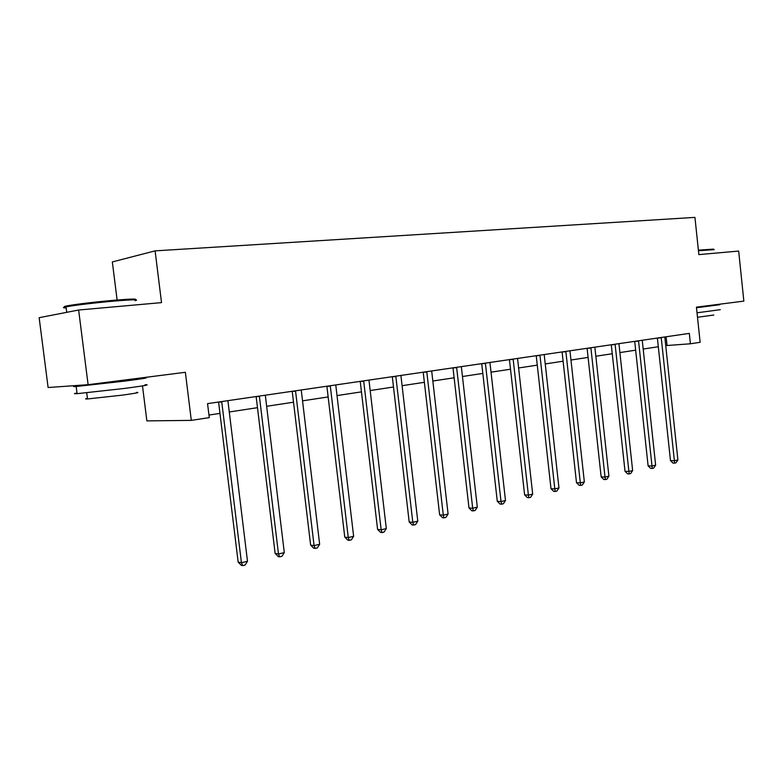 <?xml version="1.0" encoding="UTF-8"?>
<svg xmlns="http://www.w3.org/2000/svg" width="783" height="783" viewBox="0 0 783 783"><rect width="100%" height="100%" fill="white"/><g stroke="black" fill="none" stroke-linecap="round" stroke-linejoin="round"><path stroke-width="1.17" d="M142.486 385.892L146.861 420.882L191.297 420.383L209.276 417.623L207.554 403.627L689.324 333.392L690.42 343.786L700.139 342.298L696.43 307.161L743.85 301.112L738.663 251.059L698.857 254.612L694.942 217.39L155.103 250.863L112.331 261.933L117.117 300.006M78.633 310.019L39.15 317.692L48.106 387.516L88.107 384.688L78.633 310.019L161.523 302.62L155.103 250.863M191.297 420.383L185.365 372.287L88.107 384.688M665.726 345.606L690.42 343.786M208.963 415.059L219.954 413.385M229.253 411.975L257.48 407.679M266.621 406.289L293.517 402.208M302.512 400.837L328.146 396.942M336.993 395.591L361.443 391.872M370.153 390.551L393.497 386.998M402.071 385.696L424.366 382.31M432.813 381.027L454.13 377.788M462.44 376.515L482.827 373.422M491.01 372.179L510.516 369.214M518.591 367.981L537.265 365.142M545.213 363.938L563.104 361.217M570.944 360.023L588.092 357.41M595.824 356.236L612.267 353.74M619.882 352.585L635.659 350.177M643.176 349.042L658.317 346.742M666.118 336.768L667.038 345.411M661.263 337.796L657.387 338.09L670.483 460.639L674.388 460.737L661.214 337.483M677.902 459.905L675.964 462.812L674.555 463.144L674.388 460.737L677.902 459.905L664.816 336.964M674.555 463.144L672.998 463.096L670.483 460.639M698.387 250.159L713.509 249.111M714.174 249.64L698.456 250.746M720.291 309.686L697.027 312.799M708.38 305.752L719.773 304.724L696.498 307.739M713.783 315.03L697.496 317.281M708.361 305.634L696.479 307.572M66.046 306.956C63.217 306.897 63.687 306.505 67.485 305.771C78.222 303.941 93.823 302.091 114.269 300.251C131.573 298.832 138.385 298.685 134.676 299.811M135.097 300.692C139.932 299.419 133.139 299.537 114.729 301.044C97.17 302.541 74.365 305.243 66.77 306.711L66.036 306.848C62.542 307.572 62.581 307.925 66.173 307.905M144.982 384.796C151.021 384.58 144.581 385.745 125.681 388.299L77.086 393.673C73.543 393.869 73.514 393.643 77.008 392.997M135.821 378.6L144.121 377.866C150.14 377.543 143.69 378.62 124.781 381.096L76.176 386.499C71.419 386.812 73.152 386.362 81.393 385.158M136.35 392.42C140.715 392.332 136.066 393.232 122.393 395.131L87.51 398.958C84.975 399.076 84.956 398.88 87.432 398.381M128.735 379.804L91.787 384.502C89.937 384.629 89.879 384.541 91.611 384.238M638.576 341.114L634.719 341.398L648.109 465.885L652.004 466.012L638.527 340.791M655.635 465.151L653.668 468.097L652.219 468.44L652.004 466.012L655.635 465.151L642.246 340.253M652.219 468.44L650.663 468.391L648.109 465.885M615.144 344.53L611.298 344.814L625.02 471.307L628.896 471.454L615.095 344.217M632.644 470.573L630.658 473.558L629.16 473.911L628.896 471.454L632.644 470.573L618.932 343.649M629.16 473.911L627.604 473.852L625.02 471.307M590.93 348.073L587.103 348.347L601.158 476.916L605.014 477.072L590.881 347.74M608.9 476.162L606.884 479.196L605.328 479.568L605.014 477.072L608.9 476.162L594.845 347.163M605.328 479.568L603.781 479.499L601.158 476.916M565.903 351.724L562.096 351.988L576.494 482.7L580.34 482.886L565.845 351.391M584.353 481.946L582.307 485.029L580.702 485.411L580.34 482.886L584.353 481.946L569.946 350.794M580.702 485.411L579.166 485.333L576.494 482.7M540.006 355.502L536.228 355.766L550.997 488.69L554.814 488.905L539.947 355.169M558.964 487.926L556.889 491.058L555.235 491.45L554.814 488.905L558.964 487.926L544.195 354.552M555.235 491.45L553.708 491.362L550.997 488.69M513.198 359.417L509.449 359.671L524.61 494.885L528.388 495.12L513.139 359.074M532.685 494.112L530.59 497.303L528.877 497.704L528.388 495.12L532.685 494.112L517.543 358.438M528.877 497.704L527.36 497.606L524.61 494.885M485.44 363.469L481.721 363.713L497.283 501.296L501.032 501.57L485.382 363.126M505.485 500.513L503.361 503.763L501.58 504.183L501.032 501.57L505.485 500.513L489.933 362.46M501.58 504.183L500.083 504.076L497.283 501.296M456.675 367.677L452.995 367.902L468.978 507.942L472.697 508.245L456.616 367.315M477.307 507.159L475.154 510.457L473.314 510.888L472.697 508.245L477.307 507.159L461.334 366.63M473.314 510.888L471.826 510.77L468.978 507.942M426.843 372.033L423.212 372.238L439.635 514.832L443.305 515.165L426.774 371.671M448.091 514.04L445.909 517.397L444 517.847L443.305 515.165L448.091 514.04L431.678 370.956M444 517.847L442.522 517.71L439.635 514.832M395.885 376.545L392.303 376.75L409.186 521.987L412.817 522.339L395.816 376.183M417.779 521.175L415.567 524.59L413.581 525.06L412.817 522.339L417.779 521.175L400.906 375.439M413.581 525.06L412.132 524.913L409.186 521.987M363.743 381.243L360.219 381.429L377.592 529.406L381.164 529.797L363.674 380.871M386.313 528.584L384.071 532.068L382.016 532.557L381.164 529.797L386.313 528.584L368.959 380.098M382.016 532.557L380.587 532.391L377.592 529.406M330.338 386.117L326.883 386.293L344.765 537.109L348.269 537.549L330.269 385.735M353.632 536.286L351.361 539.83L349.218 540.339L348.269 537.549L353.632 536.286L335.76 384.933M349.218 540.339L347.809 540.153L344.765 537.109M295.602 391.197L292.216 391.343L310.636 545.125L314.081 545.594L295.524 390.805M319.65 544.283L317.35 547.894L315.118 548.423L314.081 545.594L319.65 544.283L301.24 389.973M315.118 548.423L313.738 548.227L310.636 545.125M259.447 396.472L256.139 396.609L275.136 553.454L278.494 553.982L259.369 396.071M284.298 552.612L281.958 556.292L279.639 556.84L278.494 553.982L284.298 552.612L265.31 395.209M279.639 556.84L278.298 556.635L275.136 553.454M221.785 401.973L218.574 402.08L238.169 562.135L241.438 562.703L221.706 401.562M247.487 561.284L245.118 565.032L242.701 565.61L241.438 562.703L247.487 561.284L227.902 400.661M242.701 565.61L241.389 565.375L238.169 562.135M66.731 312.339L66.036 306.848M86.727 392.851L87.51 398.958M77.086 393.673L76.176 386.499M67.485 305.771L66.77 306.711"/></g></svg>

